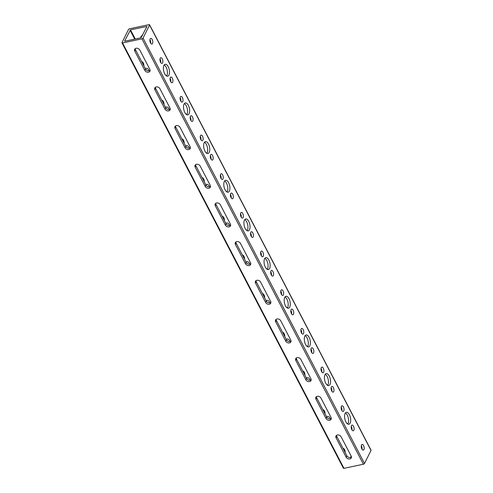 <?xml version="1.0" encoding="UTF-8"?>
<svg xmlns="http://www.w3.org/2000/svg" width="493" height="493" viewBox="0 0 493 493"><rect width="100%" height="100%" fill="white"/><g stroke="black" fill="none" stroke-linecap="round" stroke-linejoin="round"><path stroke-width="0.74" d="M331.302 418.458A2.903 2.206 26.5 0 1 330.421 418.847A6.101 2.866 78 0 0 327.377 416.351A6.101 2.866 78 0 0 326.582 416.813M327.679 418.175A6.101 2.866 78 0 0 326.828 417.275M350.141 423.117A6.101 2.866 78 0 0 349.993 416.135A6.101 2.866 78 0 0 346.357 412.314A6.101 2.866 78 0 0 345.112 413.448A6.101 2.866 78 0 0 345.26 420.43A6.101 2.866 78 0 0 348.896 424.251A6.101 2.866 78 0 0 350.141 423.117M345.408 412.968A6.101 2.866 -102 0 1 348.231 417.682A6.101 2.866 -102 0 1 348.052 423.561A6.101 2.866 -102 0 1 347.756 424.042M310.319 380.171A6.101 2.866 78 0 0 307.244 377.675A6.101 2.866 78 0 0 306.449 378.143M307.546 379.505A6.101 2.866 78 0 0 306.701 378.599M330.014 384.448A6.101 2.866 78 0 0 329.866 377.465A6.101 2.866 78 0 0 326.23 373.645A6.101 2.866 78 0 0 324.979 374.779A6.101 2.866 78 0 0 325.127 381.761A6.101 2.866 78 0 0 328.763 385.581A6.101 2.866 78 0 0 330.014 384.448M325.275 374.298A6.101 2.866 -102 0 1 328.104 379.012A6.101 2.866 -102 0 1 327.919 384.891A6.101 2.866 -102 0 1 327.623 385.372M290.186 341.495A6.101 2.866 78 0 0 287.117 339.005A6.101 2.866 78 0 0 286.316 339.474M287.419 340.836A6.101 2.866 78 0 0 286.569 339.93M309.881 345.772A6.101 2.866 78 0 0 309.733 338.79A6.101 2.866 78 0 0 306.098 334.975A6.101 2.866 78 0 0 304.847 336.109A6.101 2.866 78 0 0 304.994 343.091A6.101 2.866 78 0 0 308.63 346.906A6.101 2.866 78 0 0 309.881 345.772M305.142 335.628A6.101 2.866 -102 0 1 307.971 340.343A6.101 2.866 -102 0 1 307.792 346.215A6.101 2.866 -102 0 1 307.496 346.696M270.91 302.443A2.903 2.206 26.5 0 1 270.028 302.831A6.101 2.866 78 0 0 266.984 300.336A6.101 2.866 78 0 0 266.189 300.804M267.286 302.16A6.101 2.866 78 0 0 266.436 301.26M289.748 307.102A6.101 2.866 78 0 0 289.601 300.12A6.101 2.866 78 0 0 285.965 296.299A6.101 2.866 78 0 0 284.72 297.433A6.101 2.866 78 0 0 284.868 304.415A6.101 2.866 78 0 0 288.504 308.236A6.101 2.866 78 0 0 289.748 307.102M285.016 296.952A6.101 2.866 -102 0 1 287.838 301.667A6.101 2.866 -102 0 1 287.659 307.546A6.101 2.866 -102 0 1 287.364 308.026M249.92 264.156A6.101 2.866 78 0 0 246.851 261.66A6.101 2.866 78 0 0 246.056 262.128M247.153 263.49A6.101 2.866 78 0 0 246.303 262.59M269.622 268.432A6.101 2.866 78 0 0 269.468 261.45A6.101 2.866 78 0 0 265.838 257.629A6.101 2.866 78 0 0 264.587 258.763A6.101 2.866 78 0 0 264.735 265.745A6.101 2.866 78 0 0 268.371 269.566A6.101 2.866 78 0 0 269.622 268.432M264.883 258.283A6.101 2.866 -102 0 1 267.711 262.997A6.101 2.866 -102 0 1 267.526 268.876A6.101 2.866 -102 0 1 267.231 269.357M229.793 225.48A6.101 2.866 78 0 0 226.718 222.99A6.101 2.866 78 0 0 225.923 223.458M227.026 224.82A6.101 2.866 78 0 0 226.176 223.914M249.489 229.763A6.101 2.866 78 0 0 249.341 222.781A6.101 2.866 78 0 0 245.705 218.96A6.101 2.866 78 0 0 244.454 220.094A6.101 2.866 78 0 0 244.602 227.076A6.101 2.866 78 0 0 248.238 230.89A6.101 2.866 78 0 0 249.489 229.763M244.75 219.613A6.101 2.866 -102 0 1 247.578 224.327A6.101 2.866 -102 0 1 247.4 230.206A6.101 2.866 -102 0 1 247.104 230.687M210.517 186.428A2.903 2.206 26.5 0 1 209.636 186.816A6.101 2.866 78 0 0 206.592 184.32A6.101 2.866 78 0 0 205.797 184.789M206.894 186.151A6.101 2.866 78 0 0 206.043 185.245M229.356 191.087A6.101 2.866 78 0 0 229.208 184.105A6.101 2.866 78 0 0 225.572 180.29A6.101 2.866 78 0 0 224.327 181.424A6.101 2.866 78 0 0 224.475 188.4A6.101 2.866 78 0 0 228.111 192.221A6.101 2.866 78 0 0 229.356 191.087M224.617 180.943A6.101 2.866 -102 0 1 227.446 185.658A6.101 2.866 -102 0 1 227.267 191.53A6.101 2.866 -102 0 1 226.971 192.011M189.528 148.14A6.101 2.866 78 0 0 186.459 145.651A6.101 2.866 78 0 0 185.664 146.113M186.761 147.475A6.101 2.866 78 0 0 185.91 146.575M209.229 152.417A6.101 2.866 78 0 0 209.075 145.435A6.101 2.866 78 0 0 205.445 141.614A6.101 2.866 78 0 0 204.194 142.748A6.101 2.866 78 0 0 204.342 149.73A6.101 2.866 78 0 0 207.978 153.551A6.101 2.866 78 0 0 209.229 152.417M204.49 142.267A6.101 2.866 -102 0 1 207.319 146.982A6.101 2.866 -102 0 1 207.134 152.861A6.101 2.866 -102 0 1 206.838 153.341M169.401 109.471A6.101 2.866 78 0 0 166.326 106.975A6.101 2.866 78 0 0 165.531 107.443M166.634 108.805A6.101 2.866 78 0 0 165.784 107.905M189.096 113.747A6.101 2.866 78 0 0 188.948 106.765A6.101 2.866 78 0 0 185.313 102.945A6.101 2.866 78 0 0 184.062 104.078A6.101 2.866 78 0 0 184.209 111.061A6.101 2.866 78 0 0 187.845 114.881A6.101 2.866 78 0 0 189.096 113.747M184.357 103.598A6.101 2.866 -102 0 1 187.186 108.312A6.101 2.866 -102 0 1 187.001 114.191A6.101 2.866 -102 0 1 186.711 114.672M150.125 70.413A2.903 2.206 26.5 0 1 149.243 70.801A6.101 2.866 78 0 0 146.199 68.305A6.101 2.866 78 0 0 145.404 68.773M146.501 70.135A6.101 2.866 78 0 0 145.651 69.23M168.963 75.078A6.101 2.866 78 0 0 168.816 68.096A6.101 2.866 78 0 0 165.18 64.275A6.101 2.866 78 0 0 163.929 65.409A6.101 2.866 78 0 0 164.083 72.391A6.101 2.866 78 0 0 167.712 76.205A6.101 2.866 78 0 0 168.963 75.078M164.224 64.928A6.101 2.866 -102 0 1 167.053 69.642A6.101 2.866 -102 0 1 166.874 75.521A6.101 2.866 -102 0 1 166.579 75.996M349.851 458.921A2.903 2.206 -153.5 0 0 351.256 457.917A2.903 2.206 -153.5 0 0 351.164 456.087L341.101 436.755A2.903 2.206 -153.5 0 0 338.475 434.962A2.903 2.206 -153.5 0 0 335.986 435.991A2.903 2.206 -153.5 0 0 336.078 437.821L346.148 457.153A2.903 2.206 -153.5 0 0 349.851 458.921M351.435 457.128A2.903 2.206 26.5 0 1 350.554 457.516A2.903 2.206 26.5 0 1 346.844 455.748L336.781 436.41A2.903 2.206 26.5 0 1 336.509 435.374M329.725 420.252A2.903 2.206 -153.5 0 0 331.123 419.247A2.903 2.206 -153.5 0 0 331.031 417.417L320.968 398.079A2.903 2.206 -153.5 0 0 318.342 396.286A2.903 2.206 -153.5 0 0 315.859 397.321A2.903 2.206 -153.5 0 0 315.951 399.145L326.015 418.483A2.903 2.206 -153.5 0 0 329.725 420.252M309.592 381.582A2.903 2.206 -153.5 0 0 310.997 380.571A2.903 2.206 -153.5 0 0 310.904 378.747L300.835 359.409A2.903 2.206 -153.5 0 0 298.21 357.616A2.903 2.206 -153.5 0 0 295.726 358.651A2.903 2.206 -153.5 0 0 295.818 360.475L305.882 379.813A2.903 2.206 -153.5 0 0 309.592 381.582M311.175 379.783A2.903 2.206 26.5 0 1 310.294 380.171A2.903 2.206 26.5 0 1 306.584 378.402L296.521 359.07A2.903 2.206 26.5 0 1 296.25 358.029M289.459 342.912A2.903 2.206 -153.5 0 0 290.864 341.902A2.903 2.206 -153.5 0 0 290.771 340.078L280.708 320.74A2.903 2.206 -153.5 0 0 278.083 318.946A2.903 2.206 -153.5 0 0 275.593 319.975A2.903 2.206 -153.5 0 0 275.686 321.806L285.755 341.144A2.903 2.206 -153.5 0 0 289.459 342.912M291.043 341.113A2.903 2.206 26.5 0 1 290.161 341.501A2.903 2.206 26.5 0 1 286.451 339.732L276.388 320.395A2.903 2.206 26.5 0 1 276.117 319.359M269.332 304.236A2.903 2.206 -153.5 0 0 270.731 303.232A2.903 2.206 -153.5 0 0 270.639 301.402L260.575 282.07A2.903 2.206 -153.5 0 0 257.95 280.277A2.903 2.206 -153.5 0 0 255.466 281.306A2.903 2.206 -153.5 0 0 255.559 283.136L265.622 302.468A2.903 2.206 -153.5 0 0 269.332 304.236M249.199 265.567A2.903 2.206 -153.5 0 0 250.598 264.562A2.903 2.206 -153.5 0 0 250.512 262.732L240.442 243.394A2.903 2.206 -153.5 0 0 237.817 241.601A2.903 2.206 -153.5 0 0 235.334 242.636A2.903 2.206 -153.5 0 0 235.426 244.46L245.489 263.798A2.903 2.206 -153.5 0 0 249.199 265.567M250.783 263.773A2.903 2.206 26.5 0 1 249.902 264.162A2.903 2.206 26.5 0 1 246.192 262.387L236.129 243.055A2.903 2.206 26.5 0 1 235.857 242.014M229.066 226.897A2.903 2.206 -153.5 0 0 230.471 225.886A2.903 2.206 -153.5 0 0 230.379 224.062L220.316 204.724A2.903 2.206 -153.5 0 0 217.684 202.931A2.903 2.206 -153.5 0 0 215.201 203.966A2.903 2.206 -153.5 0 0 215.293 205.791L225.363 225.128A2.903 2.206 -153.5 0 0 229.066 226.897M230.65 225.098A2.903 2.206 26.5 0 1 229.769 225.486A2.903 2.206 26.5 0 1 226.059 223.717L215.996 204.385A2.903 2.206 26.5 0 1 215.724 203.344M208.933 188.227A2.903 2.206 -153.5 0 0 210.338 187.217A2.903 2.206 -153.5 0 0 210.246 185.386L200.183 166.055A2.903 2.206 -153.5 0 0 197.557 164.261A2.903 2.206 -153.5 0 0 195.074 165.291A2.903 2.206 -153.5 0 0 195.16 167.121L205.23 186.453A2.903 2.206 -153.5 0 0 208.933 188.227M188.807 149.552A2.903 2.206 -153.5 0 0 190.206 148.547A2.903 2.206 -153.5 0 0 190.113 146.717L180.05 127.385A2.903 2.206 -153.5 0 0 177.425 125.592A2.903 2.206 -153.5 0 0 174.941 126.621A2.903 2.206 -153.5 0 0 175.033 128.451L185.097 147.783A2.903 2.206 -153.5 0 0 188.807 149.552M190.39 147.758A2.903 2.206 26.5 0 1 189.509 148.147A2.903 2.206 26.5 0 1 185.799 146.378L175.736 127.04A2.903 2.206 26.5 0 1 175.459 125.998M168.674 110.882A2.903 2.206 -153.5 0 0 170.079 109.871A2.903 2.206 -153.5 0 0 169.986 108.047L159.917 88.709A2.903 2.206 -153.5 0 0 157.292 86.916A2.903 2.206 -153.5 0 0 154.808 87.951A2.903 2.206 -153.5 0 0 154.901 89.775L164.964 109.113A2.903 2.206 -153.5 0 0 168.674 110.882M170.258 109.082A2.903 2.206 26.5 0 1 169.376 109.471A2.903 2.206 26.5 0 1 165.666 107.702L155.603 88.37A2.903 2.206 26.5 0 1 155.332 87.329M148.541 72.212A2.903 2.206 -153.5 0 0 149.946 71.202A2.903 2.206 -153.5 0 0 149.854 69.377L139.79 50.039A2.903 2.206 -153.5 0 0 137.165 48.246A2.903 2.206 -153.5 0 0 134.675 49.275A2.903 2.206 -153.5 0 0 134.768 51.106L144.837 70.444A2.903 2.206 -153.5 0 0 148.541 72.212M345.192 452.568A2.903 1.362 78 0 0 344.613 449.69A2.903 1.362 78 0 0 343.14 448.476A2.903 1.362 78 0 0 343.073 448.494M363.926 449.591A2.903 1.362 78 0 0 363.852 446.264A2.903 1.362 78 0 0 362.121 444.446A2.903 1.362 78 0 0 361.529 444.982A2.903 1.362 78 0 0 361.597 448.31A2.903 1.362 78 0 0 363.329 450.127A2.903 1.362 78 0 0 363.926 449.591M361.307 445.746A2.903 1.362 -102 0 1 362.053 449.271M353.857 430.253A2.903 1.362 78 0 0 353.789 426.926A2.903 1.362 78 0 0 352.057 425.108A2.903 1.362 78 0 0 351.46 425.65A2.903 1.362 78 0 0 351.534 428.972A2.903 1.362 78 0 0 353.265 430.796A2.903 1.362 78 0 0 353.857 430.253M351.238 426.408A2.903 1.362 -102 0 1 351.99 429.939M325.066 413.898A2.903 1.362 78 0 0 324.48 411.014A2.903 1.362 78 0 0 323.007 409.806A2.903 1.362 78 0 0 322.94 409.825M343.794 410.915A2.903 1.362 78 0 0 343.72 407.594A2.903 1.362 78 0 0 341.988 405.776A2.903 1.362 78 0 0 341.396 406.312A2.903 1.362 78 0 0 341.464 409.64A2.903 1.362 78 0 0 343.196 411.458A2.903 1.362 78 0 0 343.794 410.915M341.174 407.07A2.903 1.362 -102 0 1 341.926 410.601M333.73 391.584A2.903 1.362 78 0 0 333.656 388.256A2.903 1.362 78 0 0 331.925 386.438A2.903 1.362 78 0 0 331.333 386.98A2.903 1.362 78 0 0 331.401 390.302A2.903 1.362 78 0 0 333.132 392.12A2.903 1.362 78 0 0 333.73 391.584M331.111 387.738A2.903 1.362 -102 0 1 331.857 391.269M304.933 375.228A2.903 1.362 78 0 0 304.354 372.344A2.903 1.362 78 0 0 302.875 371.137A2.903 1.362 78 0 0 302.807 371.149M323.661 372.246A2.903 1.362 78 0 0 323.593 368.918A2.903 1.362 78 0 0 321.861 367.1A2.903 1.362 78 0 0 321.263 367.642A2.903 1.362 78 0 0 321.337 370.964A2.903 1.362 78 0 0 323.069 372.788A2.903 1.362 78 0 0 323.661 372.246M321.042 368.4A2.903 1.362 -102 0 1 321.793 371.932M313.597 352.908A2.903 1.362 78 0 0 313.523 349.586A2.903 1.362 78 0 0 311.792 347.768A2.903 1.362 78 0 0 311.2 348.305A2.903 1.362 78 0 0 311.268 351.632A2.903 1.362 78 0 0 313 353.45A2.903 1.362 78 0 0 313.597 352.908M310.978 349.062A2.903 1.362 -102 0 1 311.73 352.594M284.8 336.559A2.903 1.362 78 0 0 284.221 333.675A2.903 1.362 78 0 0 282.748 332.461A2.903 1.362 78 0 0 282.68 332.479M303.528 333.576A2.903 1.362 78 0 0 303.46 330.248A2.903 1.362 78 0 0 301.728 328.43A2.903 1.362 78 0 0 301.137 328.973A2.903 1.362 78 0 0 301.205 332.294A2.903 1.362 78 0 0 302.936 334.112A2.903 1.362 78 0 0 303.528 333.576M300.909 329.731A2.903 1.362 -102 0 1 301.661 333.262M293.464 314.238A2.903 1.362 78 0 0 293.397 310.917A2.903 1.362 78 0 0 291.665 309.093A2.903 1.362 78 0 0 291.067 309.635A2.903 1.362 78 0 0 291.141 312.963A2.903 1.362 78 0 0 292.873 314.78A2.903 1.362 78 0 0 293.464 314.238M290.845 310.393A2.903 1.362 -102 0 1 291.597 313.924M264.667 297.883A2.903 1.362 78 0 0 264.088 294.999A2.903 1.362 78 0 0 262.615 293.791A2.903 1.362 78 0 0 262.547 293.81M283.401 294.906A2.903 1.362 78 0 0 283.327 291.579A2.903 1.362 78 0 0 281.595 289.761A2.903 1.362 78 0 0 281.004 290.297A2.903 1.362 78 0 0 281.072 293.625A2.903 1.362 78 0 0 282.803 295.443A2.903 1.362 78 0 0 283.401 294.906M280.782 291.061A2.903 1.362 -102 0 1 281.528 294.586M273.332 275.569A2.903 1.362 78 0 0 273.264 272.241A2.903 1.362 78 0 0 271.532 270.423A2.903 1.362 78 0 0 270.934 270.965A2.903 1.362 78 0 0 271.008 274.287A2.903 1.362 78 0 0 272.74 276.105A2.903 1.362 78 0 0 273.332 275.569M270.712 271.723A2.903 1.362 -102 0 1 271.464 275.254M244.54 259.213A2.903 1.362 78 0 0 243.955 256.329A2.903 1.362 78 0 0 242.482 255.121A2.903 1.362 78 0 0 242.414 255.14M263.268 256.231A2.903 1.362 78 0 0 263.2 252.909A2.903 1.362 78 0 0 261.469 251.091A2.903 1.362 78 0 0 260.871 251.627A2.903 1.362 78 0 0 260.945 254.955A2.903 1.362 78 0 0 262.677 256.773A2.903 1.362 78 0 0 263.268 256.231M260.649 252.385A2.903 1.362 -102 0 1 261.401 255.916M253.205 236.899A2.903 1.362 78 0 0 253.131 233.571A2.903 1.362 78 0 0 251.399 231.753A2.903 1.362 78 0 0 250.808 232.289A2.903 1.362 78 0 0 250.875 235.617A2.903 1.362 78 0 0 252.607 237.435A2.903 1.362 78 0 0 253.205 236.899M250.586 233.053A2.903 1.362 -102 0 1 251.331 236.578M224.407 220.544A2.903 1.362 78 0 0 223.828 217.659A2.903 1.362 78 0 0 222.349 216.445A2.903 1.362 78 0 0 222.288 216.464M243.135 217.561A2.903 1.362 78 0 0 243.067 214.233A2.903 1.362 78 0 0 241.336 212.415A2.903 1.362 78 0 0 240.738 212.958A2.903 1.362 78 0 0 240.812 216.279A2.903 1.362 78 0 0 242.544 218.103A2.903 1.362 78 0 0 243.135 217.561M240.516 213.715A2.903 1.362 -102 0 1 241.268 217.247M233.072 198.223A2.903 1.362 78 0 0 233.004 194.901A2.903 1.362 78 0 0 231.272 193.083A2.903 1.362 78 0 0 230.675 193.62A2.903 1.362 78 0 0 230.749 196.947A2.903 1.362 78 0 0 232.474 198.765A2.903 1.362 78 0 0 233.072 198.223M230.453 194.378A2.903 1.362 -102 0 1 231.205 197.909M204.275 181.874A2.903 1.362 78 0 0 203.695 178.99A2.903 1.362 78 0 0 202.222 177.776A2.903 1.362 78 0 0 202.155 177.794M223.009 178.891A2.903 1.362 78 0 0 222.935 175.563A2.903 1.362 78 0 0 221.203 173.746A2.903 1.362 78 0 0 220.611 174.288A2.903 1.362 78 0 0 220.679 177.609A2.903 1.362 78 0 0 222.411 179.427A2.903 1.362 78 0 0 223.009 178.891M220.389 175.046A2.903 1.362 -102 0 1 221.135 178.577M212.939 159.553A2.903 1.362 78 0 0 212.871 156.226A2.903 1.362 78 0 0 211.14 154.408A2.903 1.362 78 0 0 210.542 154.95A2.903 1.362 78 0 0 210.616 158.271A2.903 1.362 78 0 0 212.347 160.096A2.903 1.362 78 0 0 212.939 159.553M210.32 155.708A2.903 1.362 -102 0 1 211.072 159.239M184.148 143.198A2.903 1.362 78 0 0 183.562 140.314A2.903 1.362 78 0 0 182.09 139.106A2.903 1.362 78 0 0 182.022 139.125M202.876 140.215A2.903 1.362 78 0 0 202.802 136.894A2.903 1.362 78 0 0 201.076 135.076A2.903 1.362 78 0 0 200.478 135.612A2.903 1.362 78 0 0 200.552 138.94A2.903 1.362 78 0 0 202.278 140.758A2.903 1.362 78 0 0 202.876 140.215M200.257 136.37A2.903 1.362 -102 0 1 201.008 139.901M192.812 120.884A2.903 1.362 78 0 0 192.738 117.556A2.903 1.362 78 0 0 191.007 115.738A2.903 1.362 78 0 0 190.415 116.28A2.903 1.362 78 0 0 190.483 119.602A2.903 1.362 78 0 0 192.215 121.42A2.903 1.362 78 0 0 192.812 120.884M190.193 117.038A2.903 1.362 -102 0 1 190.939 120.569M164.015 104.528A2.903 1.362 78 0 0 163.436 101.644A2.903 1.362 78 0 0 161.957 100.436A2.903 1.362 78 0 0 161.895 100.455M182.743 101.546A2.903 1.362 78 0 0 182.675 98.224A2.903 1.362 78 0 0 180.943 96.4A2.903 1.362 78 0 0 180.346 96.942A2.903 1.362 78 0 0 180.42 100.27A2.903 1.362 78 0 0 182.151 102.088A2.903 1.362 78 0 0 182.743 101.546M180.124 97.7A2.903 1.362 -102 0 1 180.876 101.231M172.679 82.214A2.903 1.362 78 0 0 172.605 78.886A2.903 1.362 78 0 0 170.88 77.068A2.903 1.362 78 0 0 170.282 77.604A2.903 1.362 78 0 0 170.35 80.932A2.903 1.362 78 0 0 172.082 82.75A2.903 1.362 78 0 0 172.679 82.214M170.06 78.369A2.903 1.362 -102 0 1 170.812 81.893M143.882 65.859A2.903 1.362 78 0 0 143.303 62.975A2.903 1.362 78 0 0 141.83 61.761A2.903 1.362 78 0 0 141.762 61.779M162.616 62.876A2.903 1.362 78 0 0 162.542 59.548A2.903 1.362 78 0 0 160.81 57.73A2.903 1.362 78 0 0 160.219 58.273A2.903 1.362 78 0 0 160.287 61.594A2.903 1.362 78 0 0 162.018 63.412A2.903 1.362 78 0 0 162.616 62.876M159.997 59.031A2.903 1.362 -102 0 1 160.743 62.562M152.547 43.538A2.903 1.362 78 0 0 152.479 40.216A2.903 1.362 78 0 0 150.747 38.399A2.903 1.362 78 0 0 150.149 38.935A2.903 1.362 78 0 0 150.223 42.262A2.903 1.362 78 0 0 151.955 44.08A2.903 1.362 78 0 0 152.547 43.538M149.927 39.693A2.903 1.362 -102 0 1 150.679 43.224M149.595 24.767L371.032 450.152A0.968 0.438 152.5 0 1 371.013 450.423L364.506 463.488A0.968 0.438 152.5 0 1 363.39 464.227L343.985 468.35A0.968 0.438 152.5 0 1 343.405 468.233L121.968 42.848A0.968 0.438 -27.5 0 0 122.547 42.965L141.947 38.842A0.968 0.438 -27.5 0 0 143.062 38.103L149.57 25.038A0.968 0.438 -27.5 0 0 149.595 24.767A0.968 0.438 -27.5 0 0 149.015 24.65L129.61 28.773A0.968 0.438 -27.5 0 0 128.494 29.512L121.987 42.577A0.968 0.438 -27.5 0 0 121.968 42.848M350.498 457.529L351.189 456.136M141.565 35.872A2.903 2.206 -153.5 0 0 141.811 36.864M124.612 41.067L130.497 29.839L146.957 26.443L141.06 37.776L124.698 41.227M347.349 423.77A2.903 2.206 -153.5 0 0 346.499 422.865M327.216 385.095A2.903 2.206 -153.5 0 0 326.366 384.195M307.09 346.425A2.903 2.206 -153.5 0 0 306.239 345.525M286.957 307.755A2.903 2.206 -153.5 0 0 286.106 306.849M266.824 269.086A2.903 2.206 -153.5 0 0 265.974 268.18M246.697 230.41A2.903 2.206 -153.5 0 0 245.847 229.51M226.564 191.74A2.903 2.206 -153.5 0 0 225.714 190.84M206.431 153.07A2.903 2.206 -153.5 0 0 205.581 152.164M186.299 114.401A2.903 2.206 -153.5 0 0 185.454 113.495M166.172 75.725A2.903 2.206 -153.5 0 0 165.321 74.825M142.502 35.471A2.903 2.206 -153.5 0 0 141.041 36.494A2.903 2.206 -153.5 0 0 140.93 37.801M330.421 418.847A2.903 2.206 26.5 0 1 326.717 417.078L316.648 397.74A2.903 2.206 26.5 0 1 316.377 396.699M270.028 302.831A2.903 2.206 26.5 0 1 266.325 301.063L256.255 281.725A2.903 2.206 26.5 0 1 255.984 280.69M209.636 186.816A2.903 2.206 26.5 0 1 205.932 185.048L195.863 165.71A2.903 2.206 26.5 0 1 195.592 164.674M149.243 70.801A2.903 2.206 26.5 0 1 145.534 69.032L135.47 49.694A2.903 2.206 26.5 0 1 135.199 48.659M371.013 450.423L149.57 25.038M143.062 38.103L364.506 463.488M363.39 464.227L141.947 38.842M122.547 42.965L343.985 468.35M134.725 39.12L130.053 30.141M130.497 29.839L135.267 39.002M135.47 49.694L134.768 51.106M145.534 69.032L144.837 70.444M155.603 88.37L154.901 89.775M165.666 107.702L164.964 109.113M175.736 127.04L175.033 128.451M185.799 146.378L185.097 147.783M195.863 165.71L195.16 167.121M205.932 185.048L205.23 186.453M215.996 204.385L215.293 205.791M226.059 223.717L225.363 225.128M236.129 243.055L235.426 244.46M246.192 262.387L245.489 263.798M256.255 281.725L255.559 283.136M266.325 301.063L265.622 302.468M276.388 320.395L275.686 321.806M286.451 339.732L285.755 341.144M296.521 359.07L295.818 360.475M306.584 378.402L305.882 379.813M316.648 397.74L315.951 399.145M326.717 417.078L326.015 418.483M336.781 436.41L336.078 437.821M346.844 455.748L346.148 457.153"/></g></svg>
